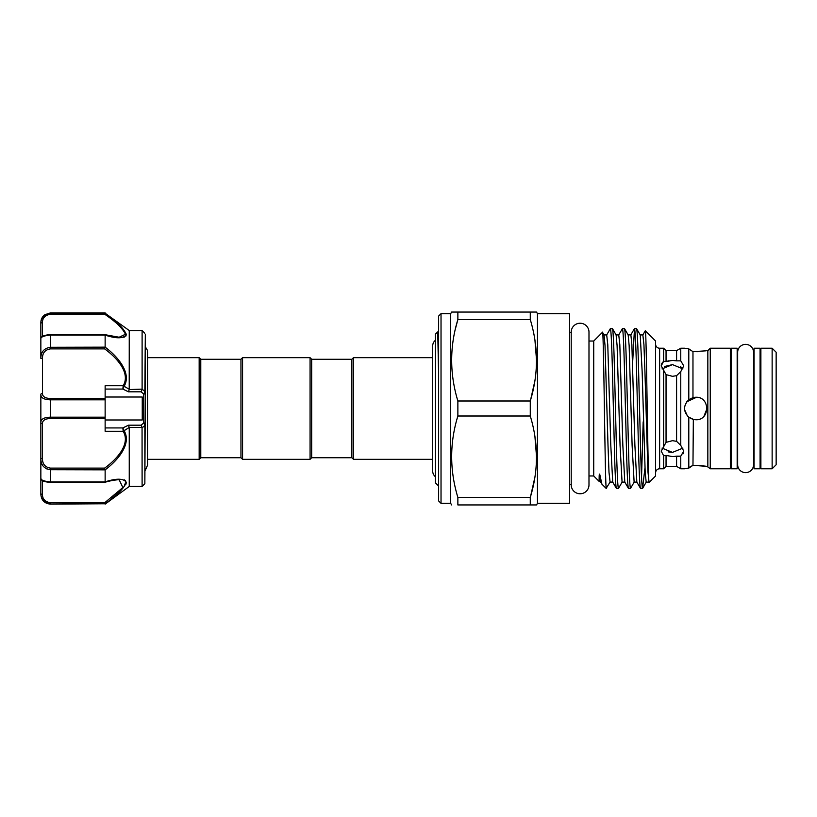 <?xml version="1.0" encoding="UTF-8"?>
<svg xmlns="http://www.w3.org/2000/svg" width="817" height="817" viewBox="0 0 817 817"><rect width="100%" height="100%" fill="white"/><g stroke="black" fill="none" stroke-linecap="round" stroke-linejoin="round"><path stroke-width="1.23" d="M351.861 359.276L351.861 457.724L311.675 457.724L311.675 359.276L351.861 359.276L353.465 357.672L353.465 459.328L432.704 459.328M240.954 359.276L240.954 457.724L200.778 457.724L200.778 359.276L240.954 359.276L242.567 357.672L310.072 357.672L310.072 459.328L311.675 457.724M242.567 357.672L242.567 459.328L310.072 459.328M145.324 346.714L147.397 350.34L147.571 357.672L199.164 357.672L199.164 459.328L200.778 457.724M145.324 343.007L145.324 393.089A1.603 0.96 180 0 1 143.721 394.06L141.106 391.813L128.463 391.813L122.856 389.066L123.183 385.706C131.098 372.583 115.738 356.866 104.617 348.879L50.491 348.879C45.098 349.717 42.413 352.934 42.453 358.54L42.453 393.294C42.413 396.572 45.088 398.308 50.491 398.512L105.138 398.512L105.138 418.488L50.491 418.488C45.098 418.682 42.413 420.428 42.453 423.706A1.603 1.246 180 0 1 40.85 422.46L40.85 493.345A1.603 1.011 0 0 0 42.453 494.356C42.413 498.993 45.088 501.812 50.491 502.802L50.491 503.742C44.098 502.598 40.881 499.136 40.85 493.345L40.85 494.489C41.422 500.351 44.639 503.568 50.491 504.13L105.138 503.752L50.491 504.13M142.107 389.137L142.107 330.548L129.249 330.548L129.219 389.556L142.107 389.137L145.324 391.905L145.324 347.991M129.249 427.73L129.249 486.452L142.107 486.452L142.056 427.444L129.219 427.444L124.133 430.702C132.088 444.489 116.77 461.217 105.138 469.846L105.138 481.867C116.657 478.149 123.735 478.333 126.39 482.438C123.745 488.597 116.668 495.705 105.138 503.752L104.617 502.802L122.877 487.545L119.149 479.753C119.987 479.518 111.755 480.069 104.872 482.336M46.436 468.805L50.491 469.714C44.098 468.795 40.881 465.098 40.85 458.623L40.85 401.27M40.85 401.821L40.85 415.179M129.249 330.548L105.138 313.248C116.678 321.316 123.755 328.414 126.39 334.541C123.724 338.657 116.637 338.861 105.138 335.133L105.138 347.154C116.77 355.783 132.088 372.511 124.133 386.298L129.249 389.27M125.563 480.6L124.235 479.834M114.125 337.247L124.204 337.176M125.798 336.155L126.39 334.459M40.85 322.511L40.85 323.655L40.85 322.511C40.921 319.396 42.167 316.853 44.588 314.892L50.491 312.87L50.491 314.198C45.098 315.178 42.413 317.997 42.453 322.644A1.603 1.011 180 0 0 40.85 323.655L40.85 338.861L40.85 323.655C40.881 317.854 44.098 314.392 50.491 313.258L46.947 313.963M50.491 313.258L105.138 313.248L104.617 314.198L50.491 314.198M119.149 337.247L125.44 334.255C122.734 328.383 115.789 321.694 104.617 314.198M105.138 335.133L104.617 334.756M435.441 340.27A7.149 7.149 0 0 0 432.704 345.897L432.704 471.103A7.149 7.149 0 0 0 435.441 476.73M776.15 352.25L776.15 464.75L772.136 468.774L772.136 348.226L776.15 352.25M772.136 348.226L760.882 348.226L760.882 468.774L772.136 468.774M686.74 401.811L696.544 397.276M706.817 406.304L706.582 411.656M698.055 351.698L692.969 351.667L688.792 348.879L688.792 399.687C683.175 405.559 683.175 411.441 688.792 417.313L692.969 419.397L695.788 419.754C710.279 420.459 710.32 396.562 695.788 397.246L693.807 397.43M676.588 350.636L676.588 360.859L672.483 360.409L666.049 361.584L666.049 350.636L676.588 350.636L680.765 348.226L684.534 348.226L688.792 348.879L692.969 351.667L706.031 350.82M687.628 468.274L692.969 465.333L688.792 468.121L685.657 468.57M698.075 465.302L707.032 466.364L692.969 465.333L693.337 419.478M694.858 397.287L695.788 397.246M692.969 351.667L692.969 397.603L688.792 399.687M693.837 419.581L688.271 416.874M687.454 416.057L684.605 409.736M669.052 360.716L666.049 361.584L663.639 361.247L661.229 365.883L666.049 374.635L672.483 376.32L676.588 375.667L676.588 441.333L672.483 440.68L666.049 442.365L661.229 451.117L663.639 455.753L666.049 455.416L672.483 456.591L680.765 456.162L680.765 468.774L684.534 468.774M662.015 368.896L672.483 364.617L664.527 366.506M668.112 451.893L672.483 452.383L662.015 448.104M661.229 365.883L661.831 363.391M661.862 363.33L663.639 361.247L663.639 348.226L659.625 348.226A4.014 4.014 0 0 1 655.602 344.212M666.049 455.416L666.049 466.364L663.639 468.774L659.625 468.774A4.014 4.014 0 0 0 655.602 472.788M588.986 332.111A8.885 8.885 0 0 0 580.101 323.236A8.885 8.885 0 0 0 571.216 332.111L571.216 484.889A8.885 8.885 0 0 0 580.101 493.764A8.885 8.885 0 0 0 588.986 484.889L588.986 332.111L588.986 341.036L593.724 341.036L593.724 475.964L599.106 481.356L599.106 478.864C599.208 478.619 598.984 471.705 599.892 474.983L601.894 484.134L606.143 488.382L610.085 482.071L612.719 482.071L616.396 488.382C615.732 487.3 615.058 473.993 614.394 448.441L612.382 368.559C611.708 343.007 611.045 329.7 610.37 328.618L612.505 328.679L616.11 334.929L617.09 345.56L620.052 445.316L622.064 482.142L624.78 482.071L628.457 488.382C627.783 487.3 627.119 473.993 626.445 448.441L624.433 368.559C623.769 343.007 623.095 329.7 622.431 328.618L624.556 328.679L628.171 334.929L629.141 345.56L632.113 445.316L634.125 482.142L636.831 482.071L640.508 488.382C639.844 487.3 639.17 473.993 638.496 448.441L636.494 368.559C635.82 343.007 635.156 329.7 634.482 328.618L636.606 328.679L640.222 334.929L642.152 371.684L645.175 472.277L646.176 482.142L649.004 482.112M599.892 474.983L600.669 482.071L601.894 484.134M610.085 482.071L609.002 472.277L608.001 445.316L605.029 345.56L604.059 334.929L602.486 332.274C603.743 326.534 604.927 477.935 606.143 487.514L606.143 488.382M593.724 341.036L602.486 332.274M655.602 341.036L655.602 475.964L649.127 482.438C647.83 487.831 646.553 326.647 645.307 330.742L655.602 341.036M640.508 488.382L642.642 488.321L646.247 482.071M636.545 328.618C637.209 329.7 637.883 343.007 638.547 368.559L640.559 448.441C641.233 473.993 641.896 487.3 642.571 488.382L644.96 468.018M606.143 487.514L606.408 488.382M616.396 488.382L618.53 488.321L622.135 482.071M612.433 328.618C613.107 329.7 613.771 343.007 614.445 368.559L616.447 448.441C617.121 473.993 617.795 487.3 618.459 488.382M628.457 488.382L630.581 488.321L634.196 482.071M624.484 328.618C625.158 329.7 625.822 343.007 626.496 368.559L628.508 448.441C629.172 473.993 629.846 487.3 630.52 488.382M610.37 328.618L606.694 334.929L607.777 344.723L610.789 445.316L612.719 482.071M622.431 328.618L618.745 334.929L619.827 344.723L622.84 445.316L624.78 482.071M634.482 328.618L632.624 362.85M663.639 455.753L663.639 468.774M663.639 371.092L663.639 445.908M688.792 417.313L688.792 468.121M680.765 348.226L680.765 360.838L676.588 360.859M676.588 375.667L680.765 371.612L683.727 365.883L680.765 360.838M680.765 371.612L680.765 445.388L676.588 441.333M666.049 466.364L676.588 466.364L676.588 456.141L680.765 456.162L683.727 451.117L680.765 445.388M707.032 466.364L710.249 468.774L730.347 468.774L730.347 348.226L710.249 348.226L710.249 468.774M707.032 350.636L707.839 350.636L707.839 466.364M707.839 350.636L710.249 348.226M737.169 468.774L737.169 348.226L731.144 348.226L731.144 468.774L737.169 468.774M760.076 468.774L760.076 348.226L754.05 348.226L754.05 468.774L760.076 468.774M753.57 352.127L753.57 464.873A7.956 7.956 0 0 1 745.615 472.635A7.956 7.956 0 0 1 737.659 464.873L737.659 352.127A7.956 7.956 0 0 1 745.615 344.365A7.956 7.956 0 0 1 753.57 352.127L754.05 352.127M588.986 484.889L588.986 475.964L593.724 475.964M569.612 484.45L571.216 484.45M569.612 332.55L571.216 332.55M441.027 503.333L438.617 500.923L438.617 316.077L441.027 313.667L441.027 503.333L450.678 503.333L450.678 313.667L451.597 312.063L457.867 312.063L457.867 319.57C449.605 346.571 449.605 373.716 457.867 400.994L457.867 416.006C449.605 443.008 449.605 470.153 457.867 497.43L457.867 504.937L530.274 504.937L530.274 497.43C538.536 470.429 538.536 443.284 530.274 416.006L530.274 400.994C538.536 373.992 538.536 346.847 530.274 319.57L530.274 312.063L536.534 312.063L451.597 312.063M441.027 313.667L450.678 313.667M450.678 503.333L451.597 504.937M537.463 503.333L537.463 313.667L569.612 313.667L569.612 503.333L537.463 503.333L536.534 504.937L530.274 504.937L536.534 504.937M537.463 313.667L536.534 312.063M438.617 374.901L437.728 331.906L435.441 334.163L435.441 482.837L438.617 486.013M455.478 328.597L457.867 319.57L530.274 319.57M534.931 340.035L536.534 360.277M534.859 380.977L530.611 399.83M457.081 418.784L457.867 416.006L530.274 416.006M534.9 436.278L536.534 456.723M534.859 477.414L530.611 496.266M530.274 497.43L457.867 497.43M530.274 400.994L457.867 400.994M640.222 334.929L642.856 334.929L645.307 330.742M643.183 421.858L641.539 477.169M683.727 451.117L682.951 453.925M666.049 374.635L666.049 442.365M676.588 456.141L673.739 456.55M682.951 448.104L672.483 452.383M672.483 364.617L682.951 368.896L680.438 366.506M707.032 408.531L703.978 416.21M50.491 334.776L50.491 335.021C44.098 335.716 40.881 336.921 40.85 338.626C41.258 336.308 44.465 334.98 50.491 334.653L104.821 334.653M42.453 423.706L42.453 458.46L40.85 458.623L40.85 478.374C40.881 480.079 44.098 481.284 50.491 481.979L50.491 482.244M46.477 502.833L50.491 503.742M49.408 399.809L50.491 399.83C44.098 399.666 40.881 397.91 40.85 394.54A1.603 1.246 0 0 1 42.453 393.294M125.43 482.97L124.439 485.482M123.244 487.106L111.194 497.849M104.617 482.244L105.138 481.867M105.127 335.021L50.491 335.021L50.491 347.286C44.098 348.195 40.881 351.892 40.85 358.377L40.85 338.861M104.821 482.347L50.491 482.347C43.117 481.795 41.933 480.876 40.85 478.374L40.85 478.139M125.808 484.573L126.39 482.459M105.138 469.846L50.491 469.714L50.491 481.979L105.127 481.979M50.491 348.879L50.491 347.286L105.138 347.154M42.453 458.46C42.413 464.056 45.088 467.273 50.491 468.121L104.617 468.121C115.738 460.134 131.098 444.417 123.183 431.294A1.603 0.848 -29.9 0 0 124.133 430.702M104.617 468.121L105.127 469.714M40.85 422.46C40.881 419.09 44.098 417.324 50.491 417.17L105.138 417.17M40.85 415.73L40.85 394.54M40.85 358.377L42.453 358.54M105.127 347.286L104.617 348.879M124.133 386.298A1.603 0.848 -150.1 0 0 123.183 385.706L105.138 385.706L105.138 398.512M105.138 389.066L122.856 389.066L124.072 386.502A1.603 0.541 -174.1 0 0 123.122 386.308M105.138 427.934L122.856 427.934L124.072 430.498A1.603 0.541 -5.9 0 1 123.122 430.692L122.856 427.934L128.463 425.187L129.219 427.444M105.138 418.488L105.138 431.294L123.183 431.294L123.122 430.692M105.138 397.021L142.25 397.021L142.25 419.979L105.138 419.979M129.219 389.556L128.463 391.813M142.056 389.556L141.106 391.813M128.463 425.187L141.106 425.187L142.056 427.444M142.107 486.452L144.854 483.705L144.854 425.351L143.721 422.94L143.721 394.06L144.854 391.649L145.324 334.429M144.854 483.705L145.324 393.089L145.324 425.095L142.107 427.863M141.106 425.187L143.721 422.94A1.603 0.96 180 0 1 145.324 423.911M42.453 322.644L42.453 336.441M659.625 348.226L659.625 468.774M628.171 334.929L630.877 334.858L631.878 344.723L634.891 445.316L636.831 482.071M642.856 334.929L643.939 344.723L644.94 371.684L647.912 471.44L649.086 482.418M104.617 502.802L50.491 502.802L104.617 502.802M42.453 480.559L42.453 494.356M50.491 468.121L50.491 469.714M50.491 418.488L50.491 398.512M105.138 399.83L50.491 399.83M351.861 457.724L353.465 459.328M240.954 457.724L242.567 459.328M147.571 351.923L147.571 465.077L147.571 459.328L199.164 459.328M144.854 333.295L142.107 330.548M730.347 464.873L731.144 464.873M760.076 464.873L760.882 464.873M437.728 331.906L438.617 333.285M760.076 352.127L760.882 352.127M730.347 352.127L731.144 352.127M604.059 334.929L606.694 334.929M616.11 334.929L618.745 334.929M600.669 482.071L599.106 481.356M630.806 334.929L634.411 328.679M666.049 350.636L663.639 348.226M676.588 466.364L680.765 468.774M119.17 337.247L104.872 334.664M50.491 312.87L105.138 312.87M129.249 486.452L105.138 504.13M145.324 470.286L147.571 465.077M200.778 359.276L199.164 357.672M311.675 359.276L310.072 357.672M353.465 357.672L432.704 357.672"/></g></svg>
